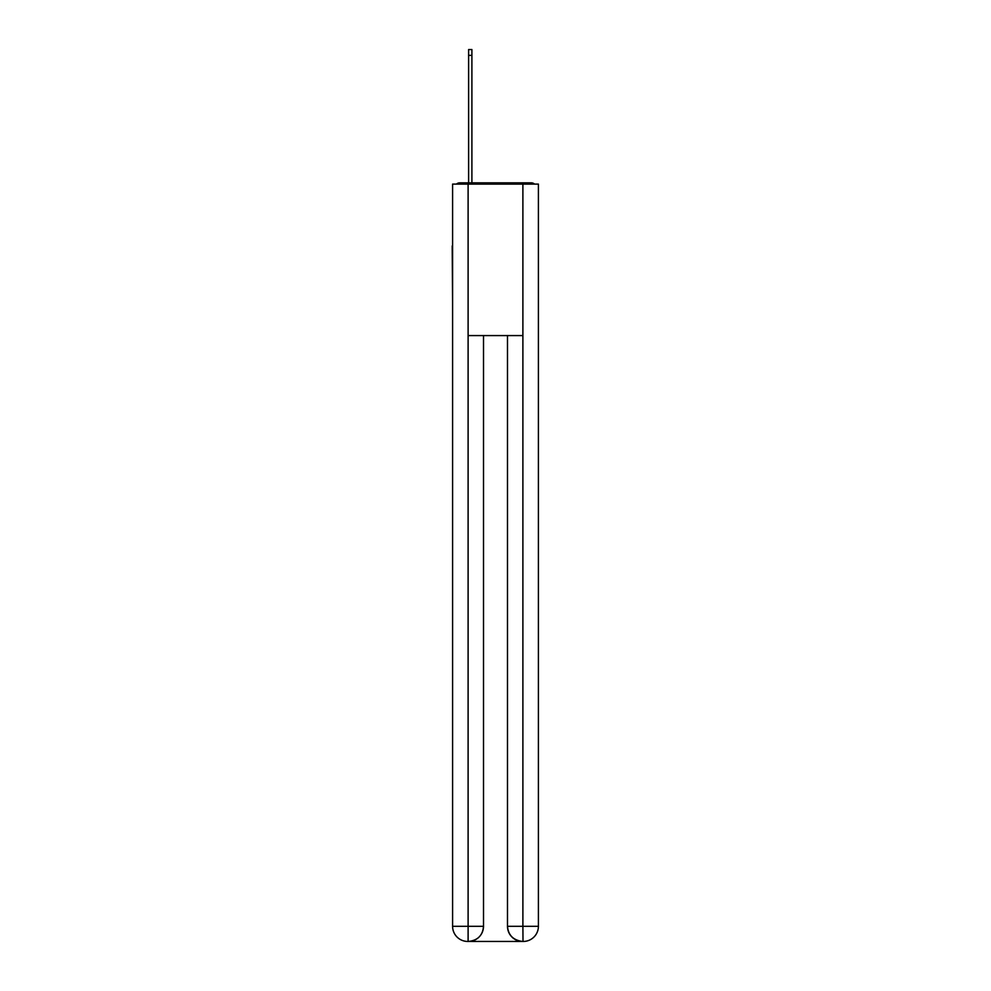 <?xml version="1.0" encoding="UTF-8"?>
<svg xmlns="http://www.w3.org/2000/svg" width="991" height="991" viewBox="0 0 991 991"><rect width="100%" height="100%" fill="white"/><g stroke="black" fill="none" stroke-linecap="round" stroke-linejoin="round"><path stroke-width="1.49" d="M538.41 302.255L538.41 195.722M452.59 245.954L452.59 195.722M452.206 245.954L452.59 302.255M534.558 184.103A5.054 5.054 0 0 0 531.226 182.839L459.774 182.839A5.054 5.054 0 0 0 456.442 184.103M459.774 182.839L468.619 182.839L468.619 49.55L471.902 49.55L471.902 182.839L475.804 182.839M515.196 182.839L531.226 182.839M468.111 184.103L452.59 184.103L452.59 926.3A15.15 15.15 0 0 0 467.727 941.45L522.641 941.45A15.15 15.15 0 0 1 507.491 926.3L507.491 335.577L507.491 926.3C508.259 935.231 513.313 940.286 522.641 941.45L523.273 941.45A15.15 15.15 0 0 0 538.41 926.3L538.41 184.103L468.111 184.103L468.111 335.577L522.889 335.577L522.889 184.103M483.509 335.577L483.509 926.3A15.15 15.15 0 0 1 468.359 941.45C477.724 940.471 482.778 935.417 483.509 926.3L483.509 335.577M507.491 926.3L522.889 926.3L523.013 941.45M452.59 926.3A15.15 15.15 0 0 0 467.727 941.45A15.15 15.15 0 0 1 452.59 926.3L468.111 926.3L468.111 941.45M483.509 926.3L468.111 926.3L468.111 335.577M522.889 335.577L522.889 926.3L538.41 926.3M468.619 55.36L471.902 55.36"/></g></svg>
